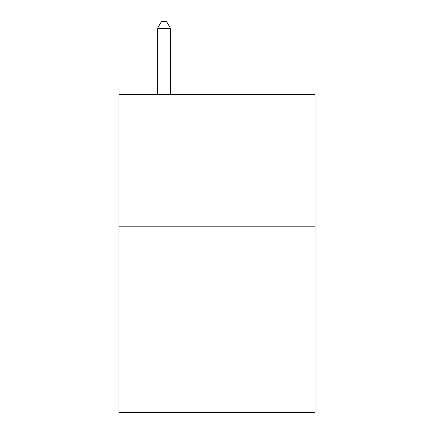 <?xml version="1.0" encoding="UTF-8"?>
<svg xmlns="http://www.w3.org/2000/svg" width="434" height="434" viewBox="0 0 434 434"><rect width="100%" height="100%" fill="white"/><g stroke="black" fill="none" stroke-linecap="round" stroke-linejoin="round"><path stroke-width="0.65" d="M315.046 226.803L315.046 412.3L118.954 412.3L118.954 94.308L315.046 94.308L315.046 226.803L118.954 226.803M170.627 94.308L170.627 28.59L157.374 28.59L157.374 94.308M157.374 28.59L161.35 21.7L166.651 21.7L170.627 28.59"/></g></svg>

